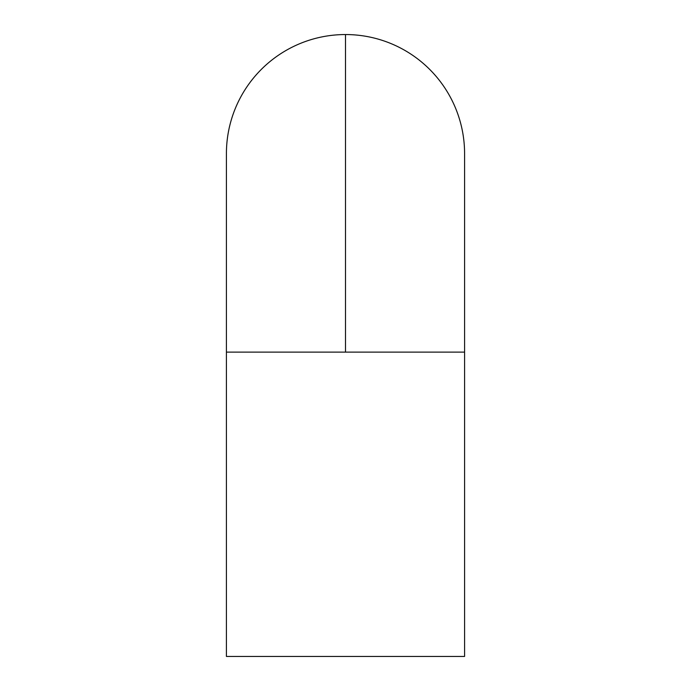 <?xml version="1.0" encoding="UTF-8"?>
<svg xmlns="http://www.w3.org/2000/svg" width="691" height="691" viewBox="0 0 691 691"><rect width="100%" height="100%" fill="white"/><g stroke="black" fill="none" stroke-linecap="round" stroke-linejoin="round"><path stroke-width="1.04" d="M464.585 153.635A119.085 119.085 0 0 0 345.5 34.55L345.5 352.116L464.585 352.116L226.415 352.116L226.415 656.45L464.585 656.45L464.585 352.116L464.585 656.45L226.415 656.45L226.415 352.116L345.5 352.116L345.5 34.55A119.085 119.085 0 0 1 464.585 153.635L464.585 352.116M226.415 153.635A119.085 119.085 0 0 1 345.5 34.55A119.085 119.085 0 0 0 226.415 153.635L226.415 352.116"/></g></svg>
